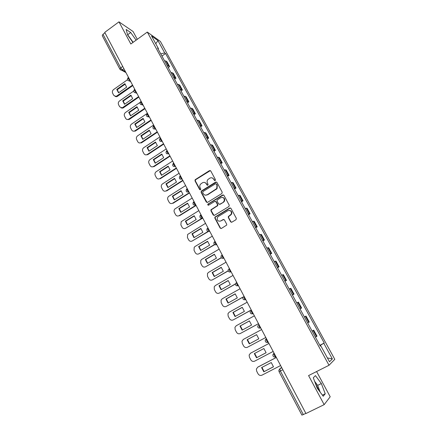 <?xml version="1.0" encoding="UTF-8"?>
<svg xmlns="http://www.w3.org/2000/svg" width="437" height="437" viewBox="0 0 437 437"><rect width="100%" height="100%" fill="white"/><g stroke="black" fill="none" stroke-linecap="round" stroke-linejoin="round"><path stroke-width="0.66" d="M215.201 180.59L215.446 179.662L210.727 170.933L209.492 170.61L195.153 179.716L195.006 180.858L199.638 189.554L200.659 189.631L200.736 188.866L200.135 187.735C199.556 186.49 199.682 185.304 200.512 184.179L202.424 182.797C204.035 181.994 205.341 182.344 206.351 183.84L206.958 184.971L207.821 185.206L208.067 184.283L207.455 183.152C206.876 181.923 206.996 180.743 207.804 179.623L209.76 178.187C211.382 177.378 212.704 177.728 213.72 179.23L214.332 180.361L215.201 180.59M315.383 383.325L319.065 390.673M230.616 221.799L231.889 222.16L236.002 219.691L236.362 218.353L230.965 208.367L229.698 208.017L214.878 217.151L214.857 218.134L220.15 228.076L221.406 228.442L226.699 225.082L226.683 224.159L224.394 219.887L223.138 219.527L220.701 220.996C217.894 221.575 216.79 220.385 217.391 217.435L218.298 216.495L227.841 210.705C230.589 210.077 231.73 211.224 231.266 214.135L228.311 216.583L228.316 217.522L230.616 221.799L231.479 222.286M329.017 365.272L308.577 375.58L324.161 404.651L305.938 413.528L104.727 32.382L118.968 21.85L130.832 43.984L147.291 32.07L329.017 365.272L334.802 359.329L160.39 41.433L147.291 32.07M221.87 193.525L222.22 192.198L216.932 182.409L215.687 182.082L201.441 190.974L201.091 192.285L206.286 202.036L207.515 202.375L221.87 193.525M223.913 195.323L229.256 205.21L228.901 206.543L214.425 215.343L213.185 214.993L210.934 210.771L210.978 209.755L217.429 205.559L217.462 204.56L215.96 201.763L214.714 201.419L208.673 205.139C207.914 205.281 207.641 204.958 207.848 204.172L222.657 194.984L223.913 195.323M137.284 39.308L133.066 31.497L118.968 21.85M324.161 404.651L330.197 396.752L316.59 371.537M305.873 413.407L301.918 415.117L279.03 371.625L280.363 371.024L303.338 414.642M119.913 69.221L102.263 35.687L102.979 34.283L120.694 67.921L122.344 69.893L125.408 71.553M104.956 32.819L102.979 34.283M167.191 65.681L168.518 65.905L165.836 60.994L164.503 60.759M165.836 60.994L166.945 61.726L169.616 66.615L168.229 67.582M168.518 65.905L169.616 66.615M174.576 79.212L175.974 78.245L173.276 73.312L170.872 72.422M173.582 77.387L175.974 78.245M180.989 90.951L182.398 89.989L179.673 85.007L177.296 84.194M180.033 89.208L182.398 89.989M187.457 102.799L188.877 101.843L186.129 96.812L183.786 96.074M186.55 101.138L188.877 101.843M193.984 114.756L195.421 113.806L192.646 108.731L190.335 108.07M193.127 113.183L195.421 113.806M200.583 126.834L202.025 125.883L199.223 120.759L196.95 120.186M199.769 125.343L202.025 125.883M207.236 139.026L208.695 138.081L205.865 132.908L203.626 132.416M206.472 137.622L208.695 138.081M213.961 151.333L215.425 150.394L212.568 145.171L210.372 144.762M213.24 150.022L215.425 150.394M220.745 163.766L222.225 162.826L219.341 157.555L217.178 157.227M220.079 162.542L222.225 162.826M227.595 176.313L229.092 175.384L226.175 170.059L224.05 169.818M226.983 175.182L229.092 175.384M234.516 188.986L236.024 188.063L233.079 182.682L230.993 182.535M233.953 187.954L236.024 188.063M241.503 201.785L243.021 200.862L240.05 195.432L238.007 195.377M240.995 200.845L243.021 200.862M248.56 214.709L250.09 213.791L247.091 208.307L245.086 208.345M248.101 213.868L250.09 213.791M255.689 227.759L257.229 226.852L254.203 221.308L252.236 221.439M255.284 227.022L257.229 226.852M262.888 240.945L264.445 240.039L261.381 234.445L259.463 234.669M262.539 240.306L264.445 240.039M270.159 254.258L271.727 253.362L268.635 247.708L266.756 248.03M269.869 253.728L271.727 253.362M277.5 267.706L279.085 266.816L275.96 261.108L274.13 261.534M277.271 267.286L279.085 266.816M284.919 281.297L286.514 280.407L283.362 274.638L281.575 275.168M284.749 280.98L286.514 280.407M292.413 295.019L294.025 294.139L290.84 288.311L289.097 288.944M292.304 294.817L294.025 294.139M299.984 308.883L301.606 308.009L298.389 302.125L296.696 302.863M299.935 308.795L301.606 308.009M307.648 322.921L309.27 322.025L306.02 316.077L304.376 316.923M312.078 331.038L313.728 330.175L312.133 331.131M315.438 337.189L317.016 336.184L313.728 330.175M158.178 49.173L158.434 48.611L151.557 36.025L157.959 40.581L164.716 52.915L160.745 53.877M319.982 345.514L324.243 343.012L165.574 53.5L164.716 52.915M323.828 343.345L332.36 358.919L329.503 361.781L320.774 345.798L320.261 346.028M158.434 48.611L157.533 47.994L320.332 346.153L320.774 345.798M136.104 40.166L130.707 32.535L126.151 29.454L127.637 34.982L132.941 42.455M325.237 393.775L321.342 383.539L315.454 375.612L313.302 377.765L317.186 388.16L323.233 396.244L325.237 393.775L322.424 395.163M161.941 56.062L165.574 53.5M319.857 345.279L324.243 343.012M157.959 40.581L155.752 43.7M327.395 357.925L332.36 358.919M133.148 42.302L127.517 34.539M127.751 34.692L130.707 32.535M320.223 392.224L317.655 385.374L314.635 381.326M317.655 385.374L321.342 383.539M214.878 180.689L214.048 179.323L212.196 177.903M204.773 182.491L206.685 183.928L207.52 185.299M210.383 170.583L195.503 179.809L195.355 180.945L200.217 189.877M216.55 182.032L201.533 191.269L201.435 192.362L207.072 202.506M216.304 184.015L215.436 183.786L202.921 191.586L202.675 192.504L203.314 193.7C204.319 195.208 205.63 195.563 207.247 194.771L216.752 188.56L216.954 185.212L216.304 184.015L216.626 184.103L216.08 183.775M205.379 195.175L207.247 194.771M216.626 184.103L217.276 185.299L217.074 188.642L207.586 194.842M215.507 201.348L216.288 201.823L217.784 204.614L217.752 205.614L211.306 209.804L211.268 210.82L214.021 215.474M223.476 194.918L208.389 204.03L208.422 205.226M223.187 202.167L224.077 201.244C224.711 198.272 223.607 197.087 220.778 197.693L217.123 200.059L217.08 201.075L218.582 203.871L219.833 204.216L223.504 202.227L224.394 201.31C225.131 199.348 224.563 198.054 222.684 197.426M219.374 204.352L219.833 204.216M223.504 202.227L220.15 204.276M229.627 210.41C231.534 210.94 232.178 212.196 231.572 214.179L228.617 216.626L228.627 217.56L230.927 221.832M223.859 219.434L220.701 220.996M230.468 207.936L215.206 217.189L215.184 218.172L220.472 228.103L221.046 228.562M124.84 83.713L116.766 89.41L118.553 92.841L126.648 87.154L124.84 83.713M127.473 79.752L113.571 89.569C112.385 90.59 112.069 91.808 112.631 93.218L113.729 95.337L116.029 96.462L132.564 85.106M125.239 84.073L117.307 89.667L118.7 92.737M132.804 85.57L117.487 96.309L116.575 96.708L115.04 96.43M117.307 89.667L116.766 89.41M130.854 95.168L122.715 100.838L124.518 104.301L132.679 98.636L130.854 95.168M133.64 91.104L119.498 100.98C118.301 101.996 117.985 103.219 118.553 104.64L119.656 106.775L122.131 107.895L138.638 96.621M131.237 95.512L123.25 101.078L124.676 104.197M138.873 97.063L123.436 107.764L122.666 108.119L121.022 107.901M123.25 101.078L122.715 100.838M136.923 106.726L128.724 112.375L130.543 115.871L138.764 110.228L136.923 106.726M140.091 102.405L125.479 112.495C124.272 113.505 123.955 114.734 124.523 116.171L125.643 118.323C126.26 119.361 127.145 119.722 128.298 119.416L144.773 108.239M137.294 107.054L129.248 112.593L130.707 115.756M144.997 108.666L129.439 119.317L127.069 119.476M129.248 112.593L128.724 112.375M143.046 118.389L134.782 124.015L136.623 127.544L144.904 121.923L143.046 118.389M147.427 113.265L131.515 124.113C130.297 125.124 129.975 126.359 130.554 127.806L131.684 129.98C132.356 131.084 133.301 131.439 134.525 131.034L150.967 119.967M143.402 118.706L135.301 124.217L136.792 127.429M151.18 120.372L135.497 130.98L133.176 131.16M135.301 124.217L134.782 124.015M149.23 130.166L140.9 135.765L142.757 139.327L151.104 133.733L149.23 130.166M153.644 125.037L137.606 135.841C136.377 136.852 136.054 138.087 136.639 139.545L137.775 141.741C138.513 142.921 139.523 143.254 140.807 142.752L157.216 131.805M149.569 130.466L141.413 135.945L142.932 139.206M157.418 132.187L141.615 142.752L139.343 142.954M141.413 135.945L140.9 135.765M155.468 142.047L147.078 147.624L148.946 151.218L157.364 145.652L155.468 142.047M159.915 136.923L143.751 147.679C142.517 148.684 142.194 149.924 142.784 151.399L143.931 153.611C144.729 154.867 145.805 155.184 147.154 154.561L163.52 143.751M155.791 142.336L147.58 147.788L149.132 151.093M163.711 144.117L147.657 154.714L145.576 154.856M147.58 147.788L147.078 147.624M161.772 154.042L153.311 159.592L155.195 163.22L163.678 157.681L161.772 154.042M166.251 148.919L149.957 159.625C148.711 160.63 148.383 161.876 148.979 163.362L150.137 165.596C151 166.912 152.125 167.213 153.524 166.492L169.889 155.812M162.072 154.316L153.802 159.74L155.392 163.094M170.069 156.156L154.015 166.623L151.874 166.868M153.802 159.74L153.311 159.592M168.13 166.153L159.598 171.675L161.504 175.335L170.053 169.824L168.13 166.153M172.642 161.029L156.118 171.752C154.944 172.768 154.649 173.992 155.239 175.434L156.408 177.69C157.276 179.023 158.412 179.328 159.816 178.613L176.319 167.988M168.414 166.41L160.084 171.801L161.712 175.204M176.488 168.311L160.303 178.728L159.816 178.613M160.084 171.801L159.598 171.675M174.549 178.378L165.951 183.873L167.874 187.566L176.493 182.082L174.549 178.378M179.094 173.254L162.285 184.043C161.226 185.07 160.98 186.26 161.553 187.62L162.733 189.898C163.607 191.248 164.754 191.564 166.175 190.849L182.803 180.284M174.816 178.613L166.426 183.977L168.087 187.429M182.961 180.579L166.65 190.947L166.175 190.849M166.426 183.977L165.951 183.873M181.027 190.718L172.358 196.186L174.303 199.917L182.988 194.454L181.027 190.718M185.61 185.599L168.518 196.459C167.568 197.486 167.371 198.638 167.928 199.922L169.119 202.222C170.004 203.582 171.162 203.91 172.593 203.205L189.358 192.69M181.279 190.942L172.828 196.268L174.527 199.775M189.5 192.968L173.057 203.276L172.593 203.205M172.828 196.268L172.358 196.186M187.566 203.172L178.831 208.613L180.792 212.382L189.554 206.952L187.566 203.172M192.187 198.059L174.827 208.995C173.981 210.017 173.828 211.131 174.368 212.344L175.57 214.665C176.461 216.042 177.624 216.375 179.066 215.676L195.967 205.221M187.801 203.38L179.29 208.678L181.027 212.235M196.104 205.477L179.531 215.731L179.066 215.676M179.29 208.678L178.831 208.613M194.175 215.752L185.364 221.16L187.347 224.968L196.175 219.565L194.175 215.752M198.83 210.639L181.202 221.657L180.863 224.88L182.082 227.229C182.977 228.617 184.157 228.961 185.61 228.272L202.02 218.254M194.389 215.944L185.818 221.204L187.588 224.815M202.719 218.134L185.61 228.272M185.818 221.204L185.364 221.16M200.84 228.453L191.963 233.828L193.962 237.673L202.866 232.304L200.84 228.453M205.537 223.34L187.659 234.434L187.424 237.542L188.653 239.908C189.56 241.311 190.745 241.672 192.209 240.984L208.017 231.468M201.036 228.622L192.406 233.85L194.214 237.52M208.362 231.539L192.209 240.984M192.406 233.85L191.963 233.828M207.575 241.273L198.622 246.621L200.643 250.499L209.618 245.162L207.575 241.273M212.306 236.166L195.066 246.479L194.186 247.342L194.05 250.325L195.284 252.712C196.202 254.132 197.398 254.498 198.879 253.821L214.491 244.556M207.75 241.432L199.053 246.621L200.905 250.341M214.682 244.682L198.879 253.821M199.053 246.621L198.622 246.621M214.376 254.225L205.346 259.54L207.384 263.456L216.435 258.152L214.376 254.225M219.145 249.117L201.763 259.37L200.791 260.365L200.736 263.227L201.987 265.641C202.91 267.073 204.117 267.455 205.608 266.783L221.215 257.655M214.529 254.361L205.767 259.512L207.662 263.293M221.324 257.797L205.608 266.783M205.767 259.512L205.346 259.54M221.242 267.297L212.136 272.579L214.196 276.534L223.323 271.262L221.242 267.297M226.049 262.2L208.52 272.388L207.466 273.513L207.488 276.26L208.749 278.697C209.684 280.144 210.902 280.538 212.409 279.866L228.163 270.787M221.373 267.417L212.551 272.53L214.485 276.37M228.212 270.935L212.409 279.866M212.551 272.53L212.136 272.579M228.174 280.505L218.997 285.749L221.073 289.742L230.277 284.509L228.174 280.505M233.019 275.408L215.348 285.53L214.223 286.781L214.31 289.42L215.583 291.878C216.528 293.342 217.757 293.746 219.27 293.085L235.363 283.946M228.283 280.598L219.396 285.678L221.373 289.573M235.357 284.094L219.27 293.085M219.396 285.678L218.997 285.749M235.177 293.839L225.918 299.05L228.021 303.081L237.302 297.881L235.177 293.839M240.06 288.748L222.242 298.799L221.056 300.175L221.193 302.704L222.482 305.19C223.433 306.67 224.673 307.085 226.202 306.43L242.89 297.1M235.264 293.915L226.311 298.957L228.333 302.912M242.841 297.236L226.202 306.43M226.311 298.957L225.918 299.05M242.251 307.309L232.916 312.482L235.035 316.557L244.392 311.39L242.251 307.309M247.173 302.218L229.201 312.204L227.967 313.7L228.147 316.126L229.452 318.633C230.408 320.13 231.659 320.556 233.205 319.911L251.264 309.964M242.311 307.364L233.298 312.362L235.357 316.377M251.297 310.024L233.205 319.911M233.298 312.362L232.916 312.482M249.39 320.911L239.979 326.046L242.12 330.164L251.559 325.035L249.39 320.911M254.356 315.825L236.231 325.74L234.948 327.346L235.172 329.678L236.488 332.213C237.455 333.726 238.717 334.163 240.274 333.524L258.491 323.648M249.429 320.944L240.35 325.904L242.453 329.979M258.507 323.68L240.274 333.524M240.35 325.904L239.979 326.046M256.606 334.649L247.113 339.751L249.276 343.903L258.791 338.817L256.606 334.649M261.616 329.569L243.333 339.412L242.011 341.122L242.267 343.367L243.595 345.924C244.573 347.453 245.845 347.907 247.413 347.273L265.789 337.473L247.413 347.273M256.623 334.666L247.473 339.576L249.625 343.717M247.473 339.576L247.113 339.751M263.893 348.529L254.318 353.588L256.503 357.788L266.106 352.735L263.893 348.529M250.778 353.069L268.941 343.449L250.505 353.222L249.145 355.035L249.429 357.193L250.772 359.777C251.761 361.323 253.045 361.787 254.629 361.164L273.158 351.441M266.1 352.714L256.503 357.788M254.667 353.402L256.847 357.581M271.257 362.546L261.594 367.566L263.806 371.805L273.486 366.796L271.257 362.546M276.348 357.477L257.748 367.173L256.361 369.074L256.666 371.155L258.021 373.772C259.021 375.334 260.321 375.804 261.916 375.192L280.603 365.545M273.48 366.741L263.806 371.805M261.938 367.391L264.134 371.576M276.331 357.444L258.092 366.949M281.614 367.457L279.855 368.762L280.363 371.024L282.826 369.757M281.783 367.774L279.855 368.762L278.844 370.276L279.03 371.619M123.933 68.756L121.552 70.204L120.432 69.844M308.669 322.359L305.408 316.388M300.978 308.282L297.744 302.371M293.364 294.352L290.163 288.496M285.825 280.559L282.663 274.764M278.364 266.909L275.234 261.173M270.978 253.394L267.881 247.719M263.669 240.017L260.599 234.396M256.432 226.77L253.389 221.209M249.265 213.66L246.255 208.149M242.169 200.676L239.186 195.224M235.144 187.823L232.194 182.42M228.19 175.09L225.263 169.742M221.297 162.488L218.407 157.189M214.48 150.006L211.612 144.756M207.722 137.644L204.882 132.449M201.031 125.397L198.218 120.251M194.405 113.27L191.619 108.174M187.839 101.258L185.08 96.211M181.339 89.361L178.602 84.363M174.898 77.578L172.189 72.624M316.443 336.583L313.149 330.547M276.02 356.86L275.61 356.947C274.316 355.68 273.737 354.434 273.879 353.205L274.037 353.107M274.043 353.118L272.879 354.669C272.857 356.521 273.77 357.28 275.61 356.947L275.966 356.761M268.345 342.318L267.952 342.4C266.641 341.128 266.062 339.893 266.22 338.708L266.39 338.615M258.813 324.265L258.649 324.358C258.469 325.51 259.043 326.729 260.37 328.007L258.95 328.083M251.319 310.068L251.155 310.155C250.953 311.275 251.526 312.477 252.865 313.766L251.379 313.832M243.901 296.013L243.737 296.106C243.518 297.187 244.086 298.373 245.441 299.667L243.895 299.722M236.559 282.105L236.395 282.193C236.155 283.242 236.723 284.416 238.094 285.722L236.493 285.76M166.929 150.585C166.513 151.311 167.076 152.382 168.611 153.791L168.868 153.879M128.505 77.425L128.303 77.567C127.932 78.19 128.505 79.217 130.013 80.648L129.314 80.938L128.09 80.588M134.782 89.312L134.591 89.448C134.208 90.088 134.776 91.12 136.295 92.546L135.716 92.813L134.367 92.486M141.118 101.313L140.933 101.444C140.545 102.1 141.113 103.137 142.637 104.563L140.703 104.503M147.515 113.434L147.34 113.549C146.941 114.226 147.509 115.27 149.039 116.69L147.105 116.63M153.971 125.665L153.808 125.78C153.403 126.468 153.966 127.522 155.506 128.942L153.567 128.877M160.494 138.016L160.341 138.119C159.926 138.835 160.488 139.895 162.034 141.309L160.095 141.244M166.639 150.776C165.426 152.994 166.087 153.999 168.611 153.791L166.688 153.731M173.565 163.165C173.167 163.924 173.729 165 175.253 166.399L173.347 166.344M180.273 175.865C179.891 176.657 180.454 177.744 181.956 179.132L180.077 179.083M187.041 188.697C186.681 189.516 187.238 190.614 188.729 191.985L186.872 191.952M193.886 201.654C193.536 202.506 194.094 203.615 195.568 204.975L193.738 204.948M200.791 214.742C200.463 215.627 201.02 216.741 202.473 218.09L202.571 218.118C201.55 218.609 200.72 218.369 200.086 217.402M207.766 227.961C207.455 228.873 208.017 230.004 209.454 231.342L207.69 231.337M214.818 241.311C214.523 242.262 215.086 243.398 216.506 244.731L214.775 244.731M221.936 254.804C221.657 255.782 222.225 256.934 223.629 258.256L221.936 258.267M229.13 268.427C228.873 269.443 229.436 270.607 230.823 271.918L229.174 271.94M268.291 342.22L267.952 342.4C266.078 342.739 265.177 341.974 265.243 340.101L266.22 338.708M275.818 356.963L274.354 357.051M122.726 66.473L120.694 67.921L119.929 69.254L125.949 72.58M214.048 179.323L213.72 179.23M207.291 185.059L206.958 184.971M206.685 183.928L206.351 183.84M199.982 189.631L199.638 189.554M195.355 180.945L195.006 180.858M195.7 179.64L195.35 179.547M209.826 170.72L209.492 170.61M214.66 180.454L214.332 180.361M206.619 202.096L206.286 202.036M201.435 192.362L201.091 192.285M201.779 191.051L201.441 190.974M216.009 182.169L215.687 182.082M216.151 189.527L215.829 189.45M217.276 185.299L216.954 185.212M213.513 215.031L213.185 214.993M211.268 210.82L210.934 210.771M211.617 209.498L211.284 209.449M217.429 205.942L217.107 205.887M217.784 204.614L217.462 204.56M216.288 201.823L215.96 201.763M208.389 204.03L208.056 203.975M222.974 195.055L222.657 194.984M228.627 217.56L228.316 217.522M228.983 216.228L228.677 216.189M230.583 215.266L230.277 215.222M223.454 219.565L223.138 219.527M220.472 228.103L220.15 228.076M215.184 218.172L214.857 218.134M215.534 216.85L215.212 216.812M230.004 208.067L229.698 208.017M117.487 96.309L116.947 96.064M123.436 107.764L122.901 107.535M129.439 119.317L128.915 119.11M135.497 130.98L134.978 130.789M141.615 142.752L141.102 142.582M147.788 154.632L147.285 154.48M154.015 166.623L153.524 166.492M250.86 353.025L250.505 353.222M128.052 77.742C126.932 79.436 127.353 80.501 129.314 80.938L130.756 81.686M175.417 166.289L175.253 166.399C172.713 166.595 172.063 165.585 173.287 163.362M182.136 179.017L181.956 179.132C179.427 179.323 178.766 178.307 179.989 176.089M188.921 191.865L188.729 191.985C186.277 192.214 185.583 191.231 186.648 189.03M195.771 204.849L195.568 204.975C193.192 205.237 192.466 204.276 193.389 202.096M202.697 217.959L202.473 218.09C200.173 218.38 199.414 217.446 200.212 215.299M209.689 231.206L209.454 231.342C207.22 231.648 206.439 230.747 207.111 228.627M216.752 244.583L216.506 244.731C214.332 245.053 213.529 244.168 214.092 242.087M223.886 258.103L223.629 258.256C221.51 258.584 220.685 257.726 221.155 255.683M231.097 271.759L230.823 271.918C228.759 272.256 227.917 271.421 228.3 269.405M238.378 285.558L238.094 285.722C236.078 286.066 235.221 285.246 235.527 283.269M245.741 299.503L245.441 299.667C243.469 300.017 242.601 299.214 242.835 297.264M253.181 313.591L252.865 313.766C250.931 314.11 250.051 313.324 250.221 311.401M260.692 327.832L260.37 328.007C258.469 328.351 257.573 327.575 257.693 325.68M134.328 89.629C133.187 91.399 133.651 92.464 135.716 92.813L136.95 93.42M140.665 101.624C139.507 103.487 140.009 104.541 142.178 104.787L143.199 105.262M147.067 113.735C145.887 115.696 146.439 116.739 148.711 116.87L149.514 117.214M153.529 125.965C152.338 128.025 152.934 129.057 155.31 129.057L155.883 129.286M160.051 138.31C158.855 140.479 159.494 141.49 161.974 141.348L162.318 141.473M195.503 179.809L195.153 179.716M201.533 191.269L201.195 191.193M217.074 188.642L216.752 188.56M211.306 209.804L210.978 209.755M217.752 205.614L217.429 205.559M208.181 204.226L207.848 204.172M224.394 201.31L224.077 201.244M228.617 216.626L228.311 216.583M231.572 214.179L231.266 214.135M215.206 217.189L214.878 217.151M116.575 96.708L116.029 96.462M122.666 108.119L122.131 107.895M128.822 119.629L128.298 119.416M135.044 131.226L134.525 131.034M141.32 142.921L140.807 142.752M147.657 154.714L147.154 154.561"/></g></svg>
